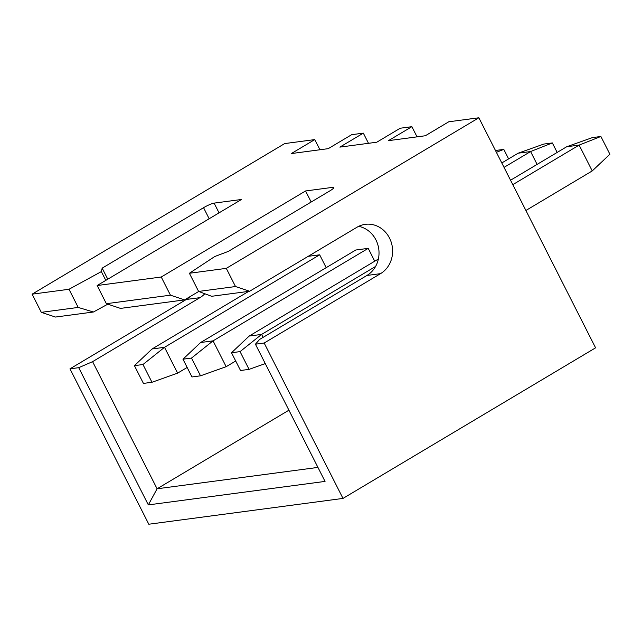 <?xml version="1.0" encoding="UTF-8"?>
<svg xmlns="http://www.w3.org/2000/svg" width="642" height="642" viewBox="0 0 642 642"><rect width="100%" height="100%" fill="white"/><g stroke="black" fill="none" stroke-linecap="round" stroke-linejoin="round"><path stroke-width="0.96" d="M358.645 226.345A26.338 23.81 -97.6 0 1 378.62 248.101A26.338 23.81 -97.6 0 1 366.943 275.458L259.593 339.457L255.428 344.192L325.045 481.412L148.334 504.901L78.717 367.681L69.978 368.837L148.808 524.225L342.997 498.417L595.583 347.828L478.868 117.775L448.774 121.779L425.317 135.759L388.418 140.662L411.875 126.683L400.223 128.231L376.774 142.211L339.875 147.114L363.332 133.135L351.68 134.684L328.222 148.663L291.324 153.566L314.781 139.587L319.949 149.763M314.781 139.587L284.679 143.583L32.1 294.172L41.313 312.341L78.212 307.43L93.443 312.004L55.453 317.052L41.313 312.341M363.332 133.135L368.492 143.31M411.875 126.683L417.043 136.858M378.371 259.031L249.176 336.063L231.513 352.747L240.06 351.615L261.607 334.41L263.108 337.371M249.176 336.063L261.607 334.41L375.578 266.454M510.551 180.225L566.709 146.745L592.349 137.621L600.888 136.481L609.9 154.24L592.237 170.924L579.132 145.1L512.798 184.647M592.237 170.924L525.902 210.48M240.06 351.615L249.072 369.367L265.274 363.597M231.513 352.747L240.525 370.506L249.072 369.367M326.184 267.658L319.668 254.81L308.192 256.335M368.211 248.358L355.788 250.011L200.625 342.515L182.97 359.199L191.509 358.067L213.056 340.862L368.211 248.358L374.735 261.206M342.997 498.417L264.167 343.029L380.537 273.652L366.943 275.458M264.167 343.029L255.428 344.192M78.717 367.681L92.592 361.655L199.943 297.655L186.349 299.461L69.978 368.837M478.868 117.775L226.289 268.364L235.502 286.533L249.642 291.243L356.992 227.236A26.338 23.81 -97.6 0 1 365.29 224.339A26.338 23.81 -97.6 0 1 391.323 242.556A26.338 23.81 -97.6 0 1 380.537 273.652M190.297 296.484A26.338 23.81 -97.6 0 1 186.349 299.461M204.83 293.747A26.338 23.81 -97.6 0 1 199.943 297.655M120.503 308.401L106.363 303.69L170.451 295.176L184.591 299.886L120.503 308.401M235.502 286.533L198.611 291.436L211.651 296.291L249.642 291.243M170.451 295.176L161.238 277.015L97.151 285.529L106.363 303.69M97.151 285.529L241.488 199.477L214.107 203.121L219.042 212.855M226.289 268.364L189.39 273.267L198.611 291.436M214.107 203.121A8.707 1.348 153.1 0 0 203.562 207.695L102.166 268.147L101.356 271.598L68.999 289.269L32.1 294.172M68.999 289.269L78.212 307.43M317.942 467.408L157.089 488.787L148.334 504.901M92.592 361.655L157.089 488.787L288.916 410.19M93.443 312.004L107.784 304.164M184.591 299.886L198.707 291.468M189.39 273.267L214.765 256.527L228.392 251.367L329.779 190.923A8.707 1.348 153.1 0 0 333.856 187.472A8.707 1.348 153.1 0 0 332.949 187.32L305.568 190.963L311.177 202.013M161.238 277.015L305.568 190.963M102.166 268.147L107.776 279.198M101.356 271.598L105.81 280.369M142.965 364.52L151.977 382.271L143.431 383.41L134.419 365.651L142.965 364.52L164.512 347.314L177.617 373.146L187.159 367.457M248.687 291.364L152.082 348.967L164.512 347.314L319.668 254.81M151.977 382.271L177.617 373.146M152.082 348.967L134.419 365.651M495.472 150.493L503.793 149.385L496.394 152.315M508.616 158.887L503.793 149.385M200.625 342.515L213.056 340.862L226.161 366.694L235.702 361.005M537.105 164.4L530.589 151.552L504.034 167.377M191.509 358.067L200.521 375.819L226.161 366.694M182.97 359.199L191.974 376.958L200.521 375.819M501.795 162.956L518.158 153.197L530.589 151.552L552.345 142.933L557.168 152.435M552.345 142.933L543.798 144.073L518.158 153.197M566.709 146.745L579.132 145.1L600.888 136.481M332.949 187.32L333.439 188.291M203.562 207.695L209.164 218.745"/></g></svg>
